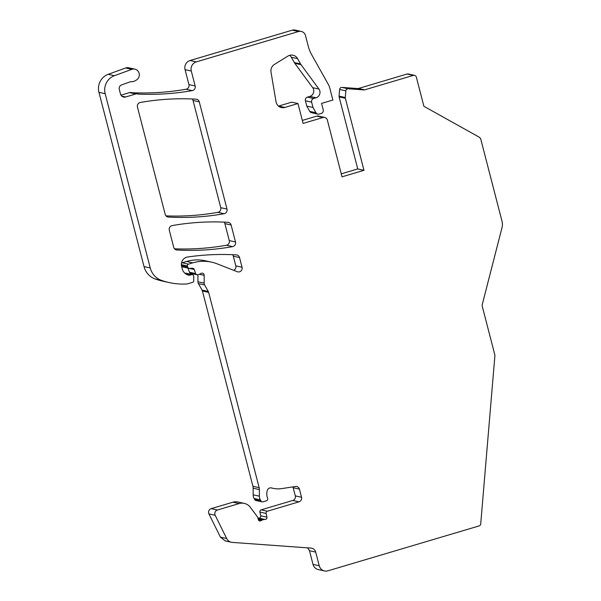 <?xml version="1.0" encoding="UTF-8"?>
<svg xmlns="http://www.w3.org/2000/svg" width="601" height="601" viewBox="0 0 601 601"><rect width="100%" height="100%" fill="white"/><g stroke="black" fill="none" stroke-linecap="round" stroke-linejoin="round"><path stroke-width="0.9" d="M278.496 106.107A7.4 7.084 102.4 0 0 278.639 106.061L291.733 102.17L297.961 103.545L303.099 123.423L322.992 117.511A3.704 3.546 102.4 0 1 327.342 120.042L342.029 176.829L363.981 170.308L357.753 168.934L341.255 173.832M297.961 103.545L284.866 107.436A7.4 7.092 102.4 0 1 276.032 101.749L271.006 72.15A7.4 7.092 102.4 0 1 274.454 64.412L287.879 56.111A7.4 7.092 102.4 0 1 297.578 58.635L300.553 63.946A7.4 7.092 102.4 0 0 301.033 64.683L318.928 89.053A5.552 5.319 102.4 0 1 316.051 97.79L313.647 98.504A2.96 2.84 102.4 0 0 311.634 102.155L313.016 107.481L315.968 112.748A2.96 2.832 102.4 0 0 319.161 114.062L321.204 113.454A2.96 2.84 102.4 0 0 323.218 109.803L321.565 103.41L332.886 100.051L329.761 87.986A14.815 14.191 102.4 0 0 328.349 84.448L311.618 54.616A35.181 33.701 102.4 0 1 308.253 46.224L305.496 35.572A5.92 5.672 102.4 0 0 298.539 31.522L196.317 61.888A7.4 7.092 102.4 0 0 191.291 71.023L195.16 85.966A3.704 3.546 102.4 0 1 192.252 90.623A269.526 258.167 102.4 0 1 138.869 94.124A7.407 7.092 102.4 0 1 137.546 93.936A3.719 3.561 102.4 0 0 135.758 93.981L125.677 96.979A4.44 4.252 102.4 0 1 120.463 93.936L119.291 89.399A3.704 3.546 102.4 0 1 121.62 84.891L130.004 81.894A3.711 3.553 102.4 0 1 131.341 81.691A7.445 7.137 102.4 0 0 135.556 80.526A7.4 7.092 102.4 0 1 136.149 80.173A5.92 5.672 102.4 0 0 131.852 69.348L114.43 75.688A14.8 14.176 102.4 0 0 105.183 93.696L150.25 267.956A18.496 17.722 102.4 0 0 161.361 280.336A70.475 67.5 102.4 0 0 169.144 282.568A70.475 67.5 102.4 0 0 186.806 283.98A3.704 3.546 102.4 0 0 187.587 283.845L192.681 282.335A1.48 1.42 102.4 0 0 193.74 280.885L193.74 276.4A1.848 1.773 102.4 0 0 191.501 274.657L189.788 275.168A1.856 1.78 102.4 0 1 189.022 275.213A8.88 8.504 102.4 0 1 188.579 275.13A8.88 8.504 102.4 0 1 182.261 268.902L181.6 266.363A7.4 7.084 102.4 0 1 187.602 257.01A259.144 248.221 102.4 0 1 236.366 254.892A3.704 3.546 102.4 0 1 239.536 257.559L242.038 267.25A3.696 3.546 102.4 0 1 237.305 271.727L217.171 263.854A40.695 38.982 102.4 0 0 211.605 262.164A40.695 38.982 102.4 0 0 192.741 262.862L188.413 264.147A1.48 1.42 102.4 0 0 187.414 265.973L187.685 267.017A1.848 1.773 102.4 0 0 189.398 268.354L192.553 268.294A1.848 1.773 102.4 0 1 194.221 269.481L195.671 273.59A1.848 1.773 102.4 0 0 197.797 274.702L199.667 274.146A3.711 3.553 102.4 0 0 200.802 273.568A2.216 2.126 102.4 0 1 204.167 275.311L204.167 283.131A3.719 3.561 102.4 0 0 204.64 284.964L208.284 291.47A3.704 3.546 102.4 0 1 208.637 292.356L259.151 487.666A7.407 7.099 102.4 0 1 259.392 489.575L259.392 496.186A7.437 7.122 102.4 0 0 260.338 499.859L260.984 501.009A1.848 1.773 102.4 0 0 262.983 501.835L266.416 500.813A1.848 1.773 102.4 0 0 267.61 498.319A11.93 11.427 102.4 0 1 267.265 490.536A3.704 3.546 102.4 0 1 271.66 487.967A25.978 24.881 102.4 0 0 273.049 488.312A25.978 24.881 102.4 0 0 281.869 488.59L295.527 486.472A3.704 3.546 102.4 0 1 299.418 489.101L301.529 497.267A3.704 3.546 102.4 0 1 299.013 501.835L267.385 511.226A1.848 1.773 102.4 0 0 266.115 513.442L266.927 517.176A1.848 1.773 102.4 0 1 265.003 519.452A3.711 3.553 102.4 0 0 263.711 519.58L262.269 520.008A3.711 3.553 102.4 0 0 261.097 520.616A1.848 1.773 102.4 0 1 258.332 519.647L257.784 517.521A1.856 1.773 102.4 0 0 257.476 516.883L250.332 507.319A11.103 10.63 102.4 0 0 244.269 503.383A11.103 10.63 102.4 0 0 239.123 503.57L217.427 510.016A3.704 3.546 102.4 0 0 215.181 515.297L226.652 538.504A7.4 7.084 102.4 0 0 232.362 542.403L311.025 548.104A5.552 5.319 102.4 0 1 315.705 552.101L319.244 565.766A7.4 7.092 102.4 0 0 327.936 570.822L479.14 525.913A2.224 2.126 102.4 0 0 480.71 523.937L494.878 355.957A3.711 3.553 102.4 0 0 494.773 354.68L482.28 306.367A3.719 3.561 102.4 0 1 482.28 304.452L502.045 227.509A11.892 11.396 102.4 0 0 502.045 221.393L480.905 139.657A4.485 4.297 102.4 0 0 478.854 136.968L423.893 106.302L416.358 77.168A2.592 2.479 102.4 0 0 413.315 75.395L364.702 89.834L358.474 88.467A2.216 2.126 102.4 0 1 357.738 88.542L341.939 87.4A2.216 2.126 102.4 0 0 339.625 89.459L339.062 96.145A2.216 2.126 102.4 0 0 339.129 96.904L357.753 168.934M339.062 96.145L345.29 97.512L345.853 90.826A2.224 2.126 102.4 0 1 348.167 88.775L363.966 89.917A2.224 2.134 102.4 0 0 364.702 89.834M345.29 97.512A2.224 2.134 102.4 0 0 345.357 98.279L363.981 170.308M193.034 100.472L199.262 101.839L226.99 209.058L220.762 207.683L193.034 100.472A3.696 3.546 102.4 0 0 192.26 98.985M199.262 101.839A3.696 3.546 102.4 0 0 196.099 99.173A258.963 248.048 102.4 0 0 140.364 102.463A3.696 3.546 102.4 0 0 137.464 107.121L165.207 214.384A3.696 3.546 102.4 0 0 168.378 217.051A258.963 248.048 102.4 0 0 224.098 213.716A3.696 3.546 102.4 0 0 226.99 209.058M172.202 225.593A3.696 3.546 102.4 0 0 169.309 230.251L173.727 247.327A3.696 3.546 102.4 0 0 176.897 249.993A258.963 248.048 102.4 0 0 232.61 246.628A3.696 3.546 102.4 0 0 235.502 241.97L231.107 224.984A3.696 3.546 102.4 0 0 227.944 222.317A258.963 248.048 102.4 0 0 172.202 225.593M414.51 75.35L408.289 73.983A2.592 2.479 102.4 0 0 407.087 74.028L358.474 88.467M307.652 547.857L309.477 550.696L313.016 564.392A7.4 7.084 102.4 0 0 318.282 569.575L324.51 570.95M231.385 542.26L225.157 540.885L220.424 537.129L208.953 513.923A3.696 3.546 102.4 0 1 211.199 508.641L232.895 502.196A11.096 10.63 102.4 0 1 238.041 502.008L244.269 503.383M265.003 519.452L258.776 518.077A3.696 3.546 102.4 0 0 257.934 518.107M258.776 518.077A1.848 1.773 102.4 0 0 260.699 515.801L259.887 512.067A1.848 1.773 102.4 0 1 261.157 509.858L292.785 500.46A3.696 3.546 102.4 0 0 295.301 495.893L293.19 487.727A3.696 3.546 102.4 0 0 292.86 486.885M259.392 489.575L253.164 488.2L253.164 494.811A7.4 7.084 102.4 0 0 254.11 498.484L254.756 499.641A1.848 1.773 102.4 0 0 255.898 500.498L262.126 501.865M253.164 488.2A7.4 7.084 102.4 0 0 252.923 486.292L202.417 290.982A3.696 3.546 102.4 0 0 202.056 290.095L198.413 283.597A3.696 3.546 102.4 0 1 197.939 281.756L197.939 274.657M194.221 269.481L187.993 268.106L189.443 272.215A1.848 1.773 102.4 0 0 190.712 273.357L196.94 274.732M187.685 267.017L181.457 265.65A1.848 1.773 102.4 0 0 182.772 266.942L188.999 268.316M188.413 264.147L182.193 262.772A1.48 1.42 102.4 0 0 181.449 263.291M182.193 262.772L186.52 261.488A40.695 38.982 102.4 0 1 205.377 260.789L211.605 262.164M233.676 270.307A3.696 3.546 102.4 0 0 235.817 265.875L233.308 256.184A3.696 3.546 102.4 0 0 232.527 254.696M185.025 273.357L185.281 273.282A1.848 1.773 102.4 0 1 186.137 273.252L192.358 274.627M114.43 75.688L108.203 74.314A14.8 14.176 102.4 0 0 98.955 92.321L144.022 266.581A18.496 17.714 102.4 0 0 155.141 278.962A70.287 67.327 102.4 0 0 162.916 281.2L169.144 282.568M108.203 74.314L125.632 67.981A5.92 5.672 102.4 0 1 128.689 67.77L134.917 69.145M120.974 95.153L129.531 92.607A3.696 3.546 102.4 0 1 131.319 92.562L137.411 93.906M131.642 92.629A7.4 7.084 102.4 0 0 132.641 92.749A269.323 257.972 102.4 0 0 186.025 89.248A3.696 3.546 102.4 0 0 188.932 84.591L185.063 69.648A7.4 7.084 102.4 0 1 190.089 60.513L292.311 30.155A5.92 5.672 102.4 0 1 295.053 30.05L301.281 31.425M316.051 97.79L309.823 96.415L307.419 97.129A2.96 2.832 102.4 0 0 305.413 100.788L306.788 106.107L309.74 111.373A2.96 2.832 102.4 0 0 311.566 112.74L317.786 114.115M309.823 96.415A5.552 5.319 102.4 0 0 312.7 87.686L294.806 63.315A7.4 7.084 102.4 0 1 294.325 62.572L291.35 57.26A7.4 7.084 102.4 0 0 289.735 55.3M324.705 117.45L318.485 116.076A3.696 3.546 102.4 0 0 316.765 116.136L302.326 120.425M174.5 248.806A258.963 248.048 102.4 0 0 226.382 245.253A3.696 3.546 102.4 0 0 229.274 240.595L224.887 223.61A3.696 3.546 102.4 0 0 224.105 222.122M165.981 215.872A258.963 248.048 102.4 0 0 217.87 212.341A3.696 3.546 102.4 0 0 220.762 207.683M306.788 106.107L313.016 107.481M345.357 98.279L339.129 96.904M226.652 538.504L220.424 537.129M315.705 552.101L309.485 550.726M319.244 565.766L313.016 564.392M413.315 75.395L407.087 74.028M363.966 89.917L357.738 88.542M348.167 88.775L341.939 87.4M345.853 90.826L339.625 89.459M322.992 117.511L316.765 116.136M284.866 107.436L278.639 106.061M297.578 58.635L291.35 57.26M300.553 63.946L294.325 62.572M301.033 64.683L294.806 63.315M318.928 89.053L312.7 87.686M313.647 98.504L307.419 97.129M311.634 102.155L305.413 100.788M315.968 112.748L309.74 111.373M298.539 31.522L292.311 30.155M196.317 61.888L190.089 60.513M191.291 71.023L185.063 69.648M195.16 85.966L188.932 84.591M192.252 90.623L186.025 89.248M138.869 94.124L132.641 92.749M135.758 93.981L129.531 92.607M125.677 96.979L121.793 96.115M131.852 69.348L125.632 67.981M105.183 93.696L98.955 92.321M150.25 267.956L144.022 266.581M161.361 280.336L155.141 278.962M191.501 274.657L185.281 273.282M189.788 275.168L186.768 274.499M189.022 275.213L188.143 275.018M239.536 257.559L233.308 256.184M242.038 267.25L235.817 265.875M192.741 262.862L186.52 261.488M187.414 265.973L181.367 264.643M195.671 273.59L189.443 272.215M204.167 275.311L199.329 274.244M204.167 283.131L197.939 281.756M204.64 284.964L198.413 283.597M208.284 291.47L202.056 290.095M208.637 292.356L202.417 290.982M259.151 487.666L252.923 486.292M259.392 496.186L253.164 494.811M260.338 499.859L254.11 498.484M260.984 501.009L254.756 499.641M271.66 487.967L271.261 487.877M299.418 489.101L293.19 487.727M301.529 497.267L295.301 495.893M299.013 501.835L292.785 500.46M267.385 511.226L261.157 509.858M266.115 513.442L259.887 512.067M266.927 517.176L260.699 515.801M263.711 519.58L257.994 518.317M262.269 520.008L258.197 519.114M261.097 520.616L258.483 520.038M239.123 503.57L232.895 502.196M217.427 510.016L211.199 508.641M215.181 515.297L208.953 513.923M217.87 212.341L224.098 213.716M167.318 216.818L168.378 217.051M224.887 223.61L231.107 224.984M229.274 240.595L235.502 241.97M226.382 245.253L232.61 246.628M175.838 249.761L176.897 249.993M137.479 93.921L131.251 92.546M273.049 488.312L270.893 487.839"/></g></svg>

